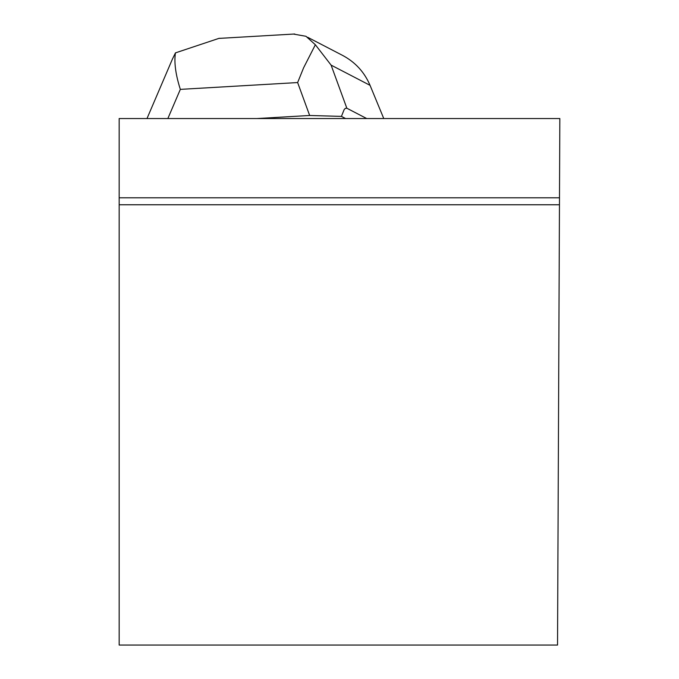 <?xml version="1.0" encoding="UTF-8"?>
<svg xmlns="http://www.w3.org/2000/svg" width="679" height="679" viewBox="0 0 679 679"><rect width="100%" height="100%" fill="white"/><g stroke="black" fill="none" stroke-linecap="round" stroke-linejoin="round"><path stroke-width="1.02" d="M119.165 204.761L119.165 118.545L559.836 118.545L557.535 645.05L119.165 645.05L119.165 204.761L559.454 204.761M559.488 197.801L119.165 197.801M221.651 38.245L219.003 38.347L175.445 52.886C173.985 62.426 175.615 74.588 180.334 89.373L167.849 118.545M175.445 52.886L172.356 59.234M307.68 37.286L342.598 55.406C355.287 62.171 364.436 72.152 370.055 85.342L331.106 65.125L346.85 108.233L366.711 118.545M346.85 108.233L345.314 108.351L344.143 109.616L341.435 116.389L345.577 118.545M256.891 118.545L309.658 115.481L297.631 82.558L303.615 67.781L315.362 44.755L306 36.301L293.464 34.069M341.435 116.389L309.658 115.481M370.055 85.342L383.762 118.545M331.106 65.125L315.362 44.755M297.631 82.558L180.334 89.373M146.995 118.545L172.585 58.717M219.003 38.397L294.737 34.001"/></g></svg>
